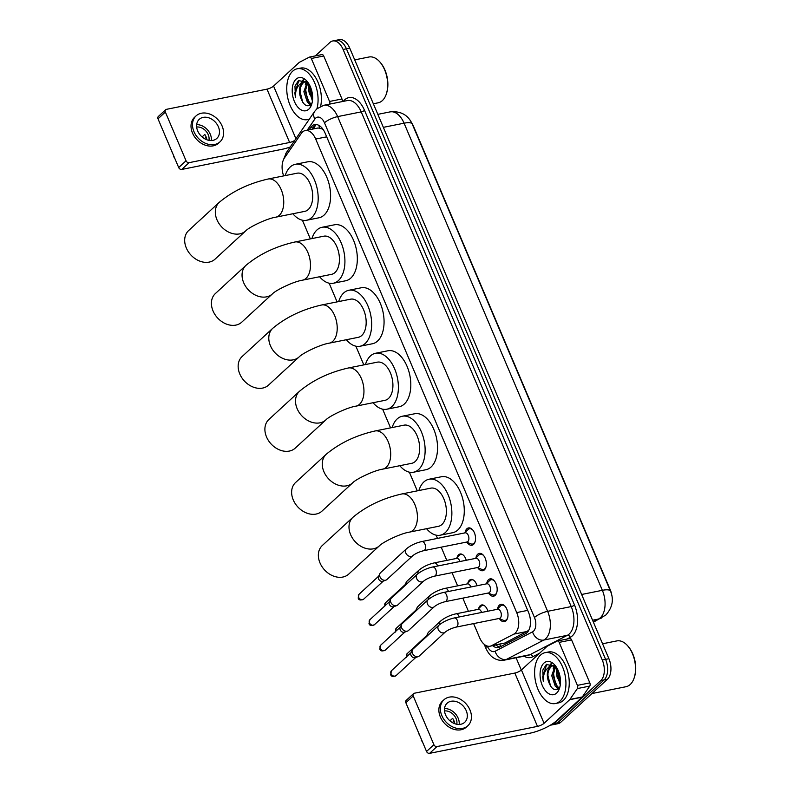 <?xml version="1.0" encoding="UTF-8"?>
<svg xmlns="http://www.w3.org/2000/svg" width="793" height="793" viewBox="0 0 793 793"><rect width="100%" height="100%" fill="white"/><g stroke="black" fill="none" stroke-linecap="round" stroke-linejoin="round"><path stroke-width="1.19" d="M457.026 557.648A8.307 4.837 78.6 0 1 458.582 554.803A8.307 4.837 78.6 0 1 460.069 554.02A8.307 4.837 78.6 0 1 466.225 560.274M467.84 583.113A8.307 4.837 78.6 0 1 469.397 580.268A8.307 4.837 78.6 0 1 470.883 579.485A8.307 4.837 78.6 0 1 477.039 585.74M478.655 608.588A8.307 4.837 78.6 0 1 480.211 605.743A8.307 4.837 78.6 0 1 481.698 604.96A8.307 4.837 78.6 0 1 487.844 611.215M465.075 532.539A8.832 5.145 78.6 0 1 466.899 528.762A8.832 5.145 78.6 0 1 468.485 527.93A8.832 5.145 78.6 0 1 474.898 534.125A8.832 5.145 78.6 0 1 473.54 544.414A8.832 5.145 78.6 0 1 471.964 545.247A8.832 5.145 78.6 0 1 467.037 542.313M475.889 558.004A8.832 5.145 78.6 0 1 477.713 554.238A8.832 5.145 78.6 0 1 479.299 553.405A8.832 5.145 78.6 0 1 485.703 559.6A8.832 5.145 78.6 0 1 484.354 569.889A8.832 5.145 78.6 0 1 482.768 570.722A8.832 5.145 78.6 0 1 477.852 567.788M486.704 583.479A8.832 5.145 78.6 0 1 488.528 579.703A8.832 5.145 78.6 0 1 490.104 578.87A8.832 5.145 78.6 0 1 496.517 585.065A8.832 5.145 78.6 0 1 495.169 595.355A8.832 5.145 78.6 0 1 493.583 596.187A8.832 5.145 78.6 0 1 488.666 593.253M497.518 608.955A8.832 5.145 78.6 0 1 499.332 605.178A8.832 5.145 78.6 0 1 500.918 604.345A8.832 5.145 78.6 0 1 507.332 610.541A8.832 5.145 78.6 0 1 505.984 620.83A8.832 5.145 78.6 0 1 504.398 621.662A8.832 5.145 78.6 0 1 499.481 618.728M473.629 623.595L479.636 637.731A15.573 9.06 -101.4 0 0 490.054 646.216L504.923 643.014L528.564 630.475M490.054 646.216A15.573 9.06 -101.4 0 0 491.472 645.71L513.834 634.122A15.573 9.06 -101.4 0 0 515.202 633.161A15.573 9.06 -101.4 0 0 516.699 612.583L315.693 139.043A15.573 9.06 -101.4 0 0 305.275 130.558A15.573 9.06 -101.4 0 0 301.3 133.412L284.439 157.966A15.573 9.06 -101.4 0 0 283.646 175.907M322.82 129.021A5.194 3.023 -101.4 0 0 322.117 128.952L318.152 127.97L305.275 130.558M322.117 128.952A15.573 9.06 78.6 0 1 323.375 129.834M611.79 595.256A14.016 8.158 -101.4 0 0 610.233 589.744L413.51 126.295A14.016 8.158 -101.4 0 0 411.835 123.163M302.411 220.216L310.341 238.901M329.145 283.2L337.075 301.895M355.879 346.194L363.818 364.879M382.623 409.178L390.553 427.863M409.357 472.162L417.287 490.857M436.091 535.156L437.468 538.397M441.195 547.18L446.806 560.383M452.01 572.655L457.611 585.858M462.825 598.12L468.425 611.324M315.297 55.916L329.908 42.445A15.573 9.06 78.6 0 1 332.693 40.978L336.004 40.314A15.573 9.06 78.6 0 1 346.422 48.799L605.594 659.37A15.573 9.06 78.6 0 1 604.097 679.938L557.529 722.859A15.573 9.06 78.6 0 1 554.743 724.336A15.573 9.06 78.6 0 0 557.529 722.859L604.097 679.938A15.573 9.06 78.6 0 0 605.594 659.37L346.422 48.799A15.573 9.06 78.6 0 0 336.004 40.314L339.315 39.65A15.573 9.06 78.6 0 1 349.733 48.135L608.905 658.705A15.573 9.06 78.6 0 1 607.408 679.274L560.839 722.195A15.573 9.06 78.6 0 1 558.054 723.672L551.432 725A15.573 9.06 78.6 0 1 550.511 725.099M492.661 645.69A15.573 9.06 -101.4 0 0 498.44 647.534A15.573 9.06 -101.4 0 0 499.868 647.029L525.581 633.706A15.573 9.06 -101.4 0 0 526.948 632.735A15.573 9.06 -101.4 0 0 528.445 612.166L325.09 133.095A15.573 9.06 -101.4 0 0 314.672 124.61A15.573 9.06 -101.4 0 0 310.697 127.465L309.101 129.784M309.121 89.688A20.757 12.083 78.6 0 1 308.983 83.989M309.795 103.05A20.757 12.083 78.6 0 1 305.612 87.141A20.757 12.083 78.6 0 0 309.795 103.05M305.731 83.81A20.757 12.083 78.6 0 1 306.009 81.748A20.757 12.083 78.6 0 0 305.731 83.81M556.973 673.594A20.757 12.083 78.6 0 1 556.835 667.894M557.648 686.956A20.757 12.083 78.6 0 1 553.464 671.047A20.757 12.083 78.6 0 0 557.648 686.956M553.593 667.716A20.757 12.083 78.6 0 1 553.861 665.654A20.757 12.083 78.6 0 0 553.593 667.716M332.693 40.978A15.573 9.06 78.6 0 1 343.111 49.463L602.284 660.034A15.573 9.06 78.6 0 1 600.787 680.612L554.218 723.523A15.573 9.06 78.6 0 1 551.432 725M521.298 670.075L516.084 657.784M312.412 129.12L314.008 126.801A15.573 9.06 78.6 0 1 316.377 124.541M500.046 646.929A15.573 9.06 78.6 0 1 495.972 645.026M569.602 638.563A2.597 1.507 78.6 0 1 569.84 638.474A2.597 1.507 78.6 0 1 571.575 639.892L559.164 642.38L577.413 685.37L589.823 682.882A2.597 1.507 78.6 0 1 589.764 686.084L582.3 696.958A2.597 1.507 78.6 0 1 582.102 697.186L556.478 720.807A20.757 5.63 -23 0 1 530.12 733.168L429.598 753.35A2.597 1.992 -132.7 0 1 426.545 751.467L433.9 744.686A2.597 1.992 47.3 0 0 436.943 746.57L537.476 726.388A5.194 1.408 157 0 0 544.067 723.305L569.691 699.684A2.597 1.507 -101.4 0 0 569.889 699.446L577.354 688.572A2.597 1.507 -101.4 0 0 577.413 685.37M571.575 639.892L589.823 682.882M559.164 642.38A2.597 1.507 -101.4 0 0 557.429 640.972A2.597 1.507 -101.4 0 0 557.192 641.051L547.279 646.186A2.597 1.507 -101.4 0 0 547.051 646.345L521.427 669.966A5.194 1.408 157 0 1 514.835 673.059L414.313 693.241A2.597 1.992 47.3 0 0 413.53 693.627A2.597 1.992 47.3 0 0 413.212 695.957L405.857 702.727L426.545 751.467M405.857 702.727A2.597 1.992 -132.7 0 1 406.175 700.407L413.53 693.627M413.212 695.957L433.9 744.686M445.547 714.85A12.975 9.942 47.3 0 0 464.688 722.314A12.975 9.942 47.3 0 0 466.234 710.697A12.975 9.942 47.3 0 0 447.103 703.232A12.975 9.942 47.3 0 0 445.547 714.85M459.177 724.445A12.975 9.942 47.3 0 0 458.146 718.151A12.975 9.942 47.3 0 0 444.526 708.545M454.072 723.424L454.587 722.948A10.378 7.96 -132.7 0 0 453.874 720.599A10.378 7.96 -132.7 0 0 452.634 718.349L449.938 720.827M456.798 724.257A10.378 7.96 47.3 0 0 456.074 718.567A10.378 7.96 47.3 0 0 444.516 710.934M443.931 699.793L442.464 701.151A17.644 13.521 47.3 0 0 440.353 716.951A17.644 13.521 47.3 0 0 466.383 727.102L467.85 725.744A17.644 13.521 47.3 0 0 469.962 709.943A17.644 13.521 47.3 0 0 443.931 699.793A17.644 13.521 47.3 0 0 441.83 715.593A17.644 13.521 47.3 0 0 467.85 725.744M452.357 722.562L454.042 721.006M419.051 733.812A13.491 10.339 47.3 0 0 419.358 735.636L419.794 735.547M422.481 741.881A13.491 10.339 47.3 0 1 421.311 740.226L421.608 739.819M602.571 643.777L616.835 640.913A23.354 13.59 78.6 0 1 627.759 645.908L628.304 646.543A22.313 12.985 78.6 0 1 634.44 677.093L634.182 677.876A23.354 13.59 78.6 0 1 630.207 684.498A23.354 13.59 78.6 0 1 626.024 686.708L591.915 693.558M627.759 645.908A23.354 13.59 78.6 0 1 634.182 677.876M540.509 655.107A25.951 15.107 78.6 0 1 545.158 652.659A25.951 15.107 78.6 0 1 564.001 670.858A25.951 15.107 78.6 0 1 560.027 701.081A25.951 15.107 78.6 0 1 555.378 703.54A25.951 15.107 78.6 0 1 536.544 685.34A25.951 15.107 78.6 0 1 540.509 655.107M545.158 652.659L548.469 651.995A25.951 15.107 78.6 0 1 567.312 670.194A25.951 15.107 78.6 0 1 563.337 700.417A25.951 15.107 78.6 0 1 558.688 702.876L555.378 703.54M555.774 666.279L553.038 675.358L556.567 685.925L559.253 687.828M555.1 665.912L551.72 675.626L555.259 686.193L558.906 688.255M560.463 682.733L558.48 671.265L558.292 674.308L560.453 682.902M557.638 669.381L556.973 674.575L560.274 684.865M552.979 665.634L551.244 666.626C547.864 670.174 546.972 675.18 548.568 681.623C551.214 688.711 554.476 691.109 558.361 688.8L559.898 686.768M548.568 681.623A11.726 6.83 78.6 0 1 549.995 666.873A11.726 6.83 78.6 0 1 550.451 666.497L552.315 665.723L555.655 666.12M556.636 693.082A16.921 9.853 78.6 0 1 542.283 685.459A16.921 9.853 78.6 0 1 543.909 663.107A16.921 9.853 78.6 0 1 554.862 665.129A16.921 9.853 78.6 0 1 559.511 688.294A16.921 9.853 78.6 0 1 556.636 693.082M555.586 666.031L546.258 664.564L542.808 670.095L543.344 681.673C542.977 674.357 545.118 669.381 549.777 666.744L550.451 666.497M554.168 665.694L553.197 668.42M556.428 687.293L557.975 689.097M551.204 663.444L548.647 667.349M554.713 665.803L554.366 666.645M553.227 672.256L555.576 684.597M557.766 688.037L558.421 688.75M551.621 663.553L549.44 666.893M547.973 673.307L547.953 675.715L550.58 686.173M546.803 664.187L542.699 676.776L543.344 681.673M322.325 545.495A19.458 14.918 47.3 0 0 319.995 562.921A19.458 14.918 47.3 0 0 348.702 574.122L379.341 545.881A19.458 14.918 -132.7 0 1 350.635 534.69A19.458 14.918 -132.7 0 1 352.964 517.264L322.325 545.495M379.341 545.881C382.395 542.353 400.366 533.471 409.505 532.113L438.47 526.304A19.458 11.33 -101.4 0 0 441.959 524.46A19.458 11.33 -101.4 0 0 444.932 501.791A19.458 11.33 -101.4 0 0 430.807 488.141L401.843 493.96C382.712 498.291 366.416 506.063 352.964 517.264M418.892 490.53A28.538 16.613 78.6 0 1 423.898 481.936A28.538 16.613 78.6 0 1 429.023 479.24A28.538 16.613 78.6 0 1 449.74 499.263A28.538 16.613 78.6 0 1 445.369 532.509A28.538 16.613 78.6 0 1 440.254 535.206A28.538 16.613 78.6 0 1 426.555 528.693M429.023 479.24L441.433 476.742A28.538 16.613 78.6 0 1 462.15 496.765A28.538 16.613 78.6 0 1 457.779 530.021A28.538 16.613 78.6 0 1 452.664 532.718L440.254 535.206M295.591 482.511A19.458 14.918 47.3 0 0 293.261 499.937A19.458 14.918 47.3 0 0 321.968 511.128L352.598 482.897A19.458 14.918 -132.7 0 1 323.901 471.696A19.458 14.918 -132.7 0 1 326.22 454.27L295.591 482.511M352.598 482.897C355.651 479.368 373.632 470.487 382.771 469.129L411.726 463.31A19.458 11.33 -101.4 0 0 415.215 461.476A19.458 11.33 -101.4 0 0 418.198 438.807A19.458 11.33 -101.4 0 0 404.073 425.157L375.109 430.966C355.978 435.307 339.682 443.079 326.22 454.27M392.148 427.546A28.538 16.613 78.6 0 1 397.164 418.942A28.538 16.613 78.6 0 1 402.279 416.246A28.538 16.613 78.6 0 1 423.006 436.269A28.538 16.613 78.6 0 1 418.635 469.515A28.538 16.613 78.6 0 1 413.52 472.222A28.538 16.613 78.6 0 1 399.811 465.709M402.279 416.246L414.689 413.758A28.538 16.613 78.6 0 1 435.416 433.781A28.538 16.613 78.6 0 1 431.045 467.027A28.538 16.613 78.6 0 1 425.93 469.724L413.52 472.222M268.847 419.527A19.458 14.918 47.3 0 0 266.527 436.943A19.458 14.918 47.3 0 0 295.224 448.144L325.864 419.903A19.458 14.918 -132.7 0 1 297.157 408.712A19.458 14.918 -132.7 0 1 299.486 391.286L268.847 419.527M325.864 419.903C328.917 416.375 346.888 407.493 356.037 406.135L384.992 400.326A19.458 11.33 -101.4 0 0 388.481 398.482A19.458 11.33 -101.4 0 0 391.464 375.813A19.458 11.33 -101.4 0 0 377.329 362.163L348.375 367.982C329.234 372.323 312.938 380.085 299.486 391.286M365.414 364.562A28.538 16.613 78.6 0 1 370.43 355.958A28.538 16.613 78.6 0 1 375.545 353.262A28.538 16.613 78.6 0 1 396.262 373.285A28.538 16.613 78.6 0 1 391.901 406.531A28.538 16.613 78.6 0 1 386.786 409.228A28.538 16.613 78.6 0 1 373.077 402.715M375.545 353.262L387.955 350.774A28.538 16.613 78.6 0 1 408.682 370.787A28.538 16.613 78.6 0 1 404.311 404.043A28.538 16.613 78.6 0 1 399.196 406.74L386.786 409.228M242.113 356.533A19.458 14.918 47.3 0 0 239.783 373.959A19.458 14.918 47.3 0 0 268.49 385.15L299.13 356.919A19.458 14.918 -132.7 0 1 270.423 345.718A19.458 14.918 -132.7 0 1 272.752 328.302L242.113 356.533M299.13 356.919C302.183 353.391 320.154 344.509 329.293 343.151L358.258 337.332A19.458 11.33 -101.4 0 0 361.747 335.498A19.458 11.33 -101.4 0 0 364.721 312.829A19.458 11.33 -101.4 0 0 350.595 299.179L321.641 304.988C302.5 309.329 286.204 317.101 272.752 328.302M338.68 301.568A28.538 16.613 78.6 0 1 343.696 292.974A28.538 16.613 78.6 0 1 348.811 290.278A28.538 16.613 78.6 0 1 369.528 310.291A28.538 16.613 78.6 0 1 365.157 343.547A28.538 16.613 78.6 0 1 360.042 346.244A28.538 16.613 78.6 0 1 346.343 339.731M348.811 290.278L361.221 287.78A28.538 16.613 78.6 0 1 381.939 307.803A28.538 16.613 78.6 0 1 377.567 341.049A28.538 16.613 78.6 0 1 372.452 343.746L360.042 346.244M215.379 293.549A19.458 14.918 47.3 0 0 213.049 310.975A19.458 14.918 47.3 0 0 241.756 322.166L272.386 293.925A19.458 14.918 -132.7 0 1 243.689 282.734A19.458 14.918 -132.7 0 1 246.008 265.308L215.379 293.549M272.386 293.925C275.449 290.407 293.42 281.525 302.559 280.167L331.524 274.348A19.458 11.33 -101.4 0 0 335.003 272.514A19.458 11.33 -101.4 0 0 337.987 249.845A19.458 11.33 -101.4 0 0 323.861 236.185L294.897 242.004C275.766 246.345 259.47 254.107 246.008 265.308M311.946 238.584A28.538 16.613 78.6 0 1 316.952 229.98A28.538 16.613 78.6 0 1 322.067 227.284A28.538 16.613 78.6 0 1 342.794 247.307A28.538 16.613 78.6 0 1 338.423 280.553A28.538 16.613 78.6 0 1 333.308 283.25A28.538 16.613 78.6 0 1 319.599 276.737M322.067 227.284L334.477 224.796A28.538 16.613 78.6 0 1 355.205 244.819A28.538 16.613 78.6 0 1 350.833 278.065A28.538 16.613 78.6 0 1 345.718 280.762L333.308 283.25M188.635 230.555A19.458 14.918 47.3 0 0 186.315 247.981A19.458 14.918 47.3 0 0 215.012 259.182L245.652 230.941A19.458 14.918 -132.7 0 1 216.955 219.75A19.458 14.918 -132.7 0 1 219.274 202.324L188.635 230.555M245.652 230.941C248.705 227.413 266.686 218.531 275.825 217.173L304.78 211.364A19.458 11.33 -101.4 0 0 308.269 209.521A19.458 11.33 -101.4 0 0 311.252 186.851A19.458 11.33 -101.4 0 0 297.117 173.201L268.163 179.01C249.022 183.352 232.736 191.123 219.274 202.324M285.202 175.59A28.538 16.613 78.6 0 1 290.218 166.996A28.538 16.613 78.6 0 1 295.333 164.3A28.538 16.613 78.6 0 1 316.06 184.323A28.538 16.613 78.6 0 1 311.689 217.569A28.538 16.613 78.6 0 1 306.574 220.266A28.538 16.613 78.6 0 1 292.865 213.753M295.333 164.3L307.743 161.802A28.538 16.613 78.6 0 1 328.471 181.825A28.538 16.613 78.6 0 1 324.099 215.072A28.538 16.613 78.6 0 1 318.984 217.778L306.574 220.266M498.946 618.51L503.327 620.285A7.781 4.53 -101.4 0 0 505.012 620.473A7.781 4.53 -101.4 0 0 506.41 619.73A7.781 4.53 -101.4 0 0 507.629 617.836M505.379 606.625A7.781 4.53 -101.4 0 0 501.949 605.208A7.781 4.53 -101.4 0 0 500.561 605.941A7.781 4.53 -101.4 0 0 500.462 606.03A7.781 4.53 -101.4 0 0 500.373 606.12M500.274 617.975A4.669 2.716 -101.4 0 0 500.988 612.533A4.669 2.716 -101.4 0 0 497.598 609.252L454.24 617.955A4.669 2.716 -101.4 0 1 457.254 620.245A4.669 2.716 -101.4 0 1 456.917 626.678A4.669 2.716 -101.4 0 1 456.084 627.114L499.441 618.411A4.669 2.716 -101.4 0 0 500.274 617.975M438.826 625.28A4.669 3.578 -132.7 0 0 438.162 629.206A4.669 3.578 -132.7 0 0 438.261 629.464A4.669 3.578 -132.7 0 0 445.151 632.15L419.319 655.96A4.669 3.578 -132.7 0 1 418.387 656.525A4.669 3.578 -132.7 0 1 417.911 656.663A4.669 3.578 -132.7 0 1 412.429 653.273A4.669 3.578 -132.7 0 1 412.35 649.973A4.669 3.578 -132.7 0 1 412.984 649.09L438.826 625.28C443.049 621.791 448.194 619.353 454.24 617.955M418.387 656.525L415.314 657.675A3.37 2.587 -132.7 0 1 414.967 657.774A3.37 2.587 -132.7 0 1 411.012 655.325A3.37 2.587 -132.7 0 1 410.952 652.936L412.35 649.973M488.131 593.045L492.512 594.809A7.781 4.53 -101.4 0 0 494.208 594.998A7.781 4.53 -101.4 0 0 495.595 594.264A7.781 4.53 -101.4 0 0 496.814 592.361M494.564 581.16A7.781 4.53 -101.4 0 0 491.145 579.733A7.781 4.53 -101.4 0 0 489.747 580.466A7.781 4.53 -101.4 0 0 489.648 580.555A7.781 4.53 -101.4 0 0 489.559 580.654M489.469 592.5A4.669 2.716 -101.4 0 0 490.183 587.058A4.669 2.716 -101.4 0 0 486.793 583.787L443.436 592.49A4.669 2.716 -101.4 0 1 446.439 594.78A4.669 2.716 -101.4 0 1 446.112 601.203A4.669 2.716 -101.4 0 1 445.269 601.649L488.627 592.946A4.669 2.716 -101.4 0 0 489.469 592.5M428.012 599.815A4.669 3.578 -132.7 0 0 427.348 603.731A4.669 3.578 -132.7 0 0 427.457 603.988A4.669 3.578 -132.7 0 0 434.336 606.685L408.504 630.494A4.669 3.578 -132.7 0 1 407.582 631.059A4.669 3.578 -132.7 0 1 407.096 631.188A4.669 3.578 -132.7 0 1 401.615 627.798A4.669 3.578 -132.7 0 1 401.536 624.497A4.669 3.578 -132.7 0 1 402.18 623.625L428.012 599.815C432.235 596.316 437.379 593.878 443.436 592.49M407.582 631.059L404.509 632.199A3.37 2.587 -132.7 0 1 404.162 632.299A3.37 2.587 -132.7 0 1 400.197 629.85A3.37 2.587 -132.7 0 1 400.138 627.471L401.536 624.497M477.327 567.57L481.698 569.344A7.781 4.53 -101.4 0 0 483.393 569.523A7.781 4.53 -101.4 0 0 484.791 568.789A7.781 4.53 -101.4 0 0 486 566.896M483.75 555.685A7.781 4.53 -101.4 0 0 480.33 554.267A7.781 4.53 -101.4 0 0 478.932 555.001A7.781 4.53 -101.4 0 0 478.843 555.09A7.781 4.53 -101.4 0 0 478.744 555.179M478.655 567.025A4.669 2.716 -101.4 0 0 479.368 561.593A4.669 2.716 -101.4 0 0 475.978 558.312L432.621 567.015A4.669 2.716 -101.4 0 1 435.635 569.305A4.669 2.716 -101.4 0 1 435.298 575.738A4.669 2.716 -101.4 0 1 434.455 576.174L477.812 567.471A4.669 2.716 -101.4 0 0 478.655 567.025M417.197 574.34A4.669 3.578 -132.7 0 0 416.533 578.266A4.669 3.578 -132.7 0 0 416.642 578.523A4.669 3.578 -132.7 0 0 423.531 581.21L397.699 605.019A4.669 3.578 -132.7 0 1 396.768 605.584A4.669 3.578 -132.7 0 1 396.282 605.723A4.669 3.578 -132.7 0 1 390.81 602.333A4.669 3.578 -132.7 0 1 390.721 599.032A4.669 3.578 -132.7 0 1 391.365 598.15L417.197 574.34C421.43 570.851 426.565 568.403 432.621 567.015M396.768 605.584L393.695 606.734A3.37 2.587 -132.7 0 1 393.348 606.833A3.37 2.587 -132.7 0 1 389.393 604.385A3.37 2.587 -132.7 0 1 389.333 601.996L390.721 599.032M466.512 542.095L470.893 543.869A7.781 4.53 -101.4 0 0 472.578 544.057A7.781 4.53 -101.4 0 0 473.976 543.324A7.781 4.53 -101.4 0 0 475.185 541.421M472.935 530.21A7.781 4.53 -101.4 0 0 469.515 528.792A7.781 4.53 -101.4 0 0 468.118 529.526A7.781 4.53 -101.4 0 0 468.029 529.615A7.781 4.53 -101.4 0 0 467.939 529.714M467.84 541.56A4.669 2.716 -101.4 0 0 468.554 536.118A4.669 2.716 -101.4 0 0 465.164 532.837L421.807 541.55A4.669 2.716 -101.4 0 1 424.82 543.839A4.669 2.716 -101.4 0 1 424.483 550.263A4.669 2.716 -101.4 0 1 423.65 550.699L467.008 541.996A4.669 2.716 -101.4 0 0 467.84 541.56M406.383 548.865A4.669 3.578 -132.7 0 0 405.729 552.79A4.669 3.578 -132.7 0 0 405.828 553.048A4.669 3.578 -132.7 0 0 412.717 555.734L386.885 579.544A4.669 3.578 -132.7 0 1 385.953 580.119A4.669 3.578 -132.7 0 1 385.477 580.248A4.669 3.578 -132.7 0 1 379.996 576.858A4.669 3.578 -132.7 0 1 379.916 573.557A4.669 3.578 -132.7 0 1 380.551 572.675L406.383 548.865C410.615 545.376 415.75 542.937 421.807 541.55M385.953 580.119L382.88 581.259A3.37 2.587 -132.7 0 1 382.533 581.358A3.37 2.587 -132.7 0 1 378.578 578.91A3.37 2.587 -132.7 0 1 378.519 576.531L379.916 573.557M483.918 605.346A7.781 4.53 -101.4 0 0 482.62 605.297A7.781 4.53 -101.4 0 0 481.232 606.04A7.781 4.53 -101.4 0 0 481.133 606.13A7.781 4.53 -101.4 0 0 481.044 606.219M481.609 612.464A4.669 2.716 -101.4 0 0 478.268 609.351L455.935 613.832A4.669 2.716 -101.4 0 1 458.939 616.121A4.669 2.716 -101.4 0 1 459.276 616.954M427.764 635.471A4.669 3.578 -132.7 0 1 427.962 633.012A4.669 3.578 -132.7 0 1 428.597 632.14L440.511 621.157C444.734 617.668 449.879 615.229 455.935 613.832M426.356 636.779A3.37 2.587 -132.7 0 1 426.565 635.986L427.962 633.012M473.104 579.881A7.781 4.53 -101.4 0 0 471.815 579.832A7.781 4.53 -101.4 0 0 470.418 580.565A7.781 4.53 -101.4 0 0 470.328 580.654A7.781 4.53 -101.4 0 0 470.229 580.744M470.804 586.989A4.669 2.716 -101.4 0 0 467.464 583.876L445.121 588.366A4.669 2.716 -101.4 0 1 448.134 590.656A4.669 2.716 -101.4 0 1 448.461 591.479M416.949 610.005A4.669 3.578 -132.7 0 1 417.148 607.547A4.669 3.578 -132.7 0 1 417.792 606.665L429.697 595.692C433.93 592.193 439.064 589.754 445.121 588.366M415.542 611.304A3.37 2.587 -132.7 0 1 415.75 610.511L417.148 607.547M462.289 554.406A7.781 4.53 -101.4 0 0 461.001 554.357A7.781 4.53 -101.4 0 0 459.603 555.09A7.781 4.53 -101.4 0 0 459.514 555.179A7.781 4.53 -101.4 0 0 459.425 555.278M459.99 561.523A4.669 2.716 -101.4 0 0 456.649 558.411L434.306 562.891A4.669 2.716 -101.4 0 1 437.32 565.181A4.669 2.716 -101.4 0 1 437.647 566.004M406.145 584.53A4.669 3.578 -132.7 0 1 406.333 582.072A4.669 3.578 -132.7 0 1 406.978 581.2L418.882 570.217C423.115 566.727 428.25 564.279 434.306 562.891M404.727 585.829A3.37 2.587 -132.7 0 1 404.945 585.046L406.333 582.072M321.75 54.658A2.597 1.507 78.6 0 1 321.988 54.568A2.597 1.507 78.6 0 1 323.722 55.986L311.312 58.484L329.561 101.464L341.971 98.976A2.597 1.507 78.6 0 1 342.179 101.593M323.722 55.986L341.971 98.976M290.228 146.992A20.757 5.63 -23 0 1 282.268 149.262L181.736 169.444A2.597 1.992 -132.7 0 1 178.693 167.561L186.048 160.781A2.597 1.992 47.3 0 0 189.091 162.664L289.623 142.482A5.194 1.408 157 0 0 294.699 140.48M311.312 58.484A2.597 1.507 -101.4 0 0 309.567 57.066A2.597 1.507 -101.4 0 0 309.339 57.146L299.427 62.28A2.597 1.507 -101.4 0 0 299.199 62.439L273.575 86.06A5.194 1.408 157 0 1 266.983 89.153L166.451 109.335A2.597 1.992 47.3 0 0 165.668 109.721A2.597 1.992 47.3 0 0 165.36 112.051L158.005 118.831L178.693 167.561M158.005 118.831A2.597 1.992 -132.7 0 1 158.322 116.502L165.668 109.721M165.36 112.051L186.048 160.781M329.769 104.091A2.597 1.507 -101.4 0 0 329.561 101.464M197.695 130.944A12.975 9.942 47.3 0 0 216.836 138.408A12.975 9.942 47.3 0 0 218.382 126.791A12.975 9.942 47.3 0 0 199.251 119.327A12.975 9.942 47.3 0 0 197.695 130.944M211.325 140.539A12.975 9.942 47.3 0 0 210.294 134.245A12.975 9.942 47.3 0 0 196.674 124.65M206.22 139.518L206.735 139.043A10.378 7.96 -132.7 0 0 206.021 136.693A10.378 7.96 -132.7 0 0 204.782 134.443L202.086 136.921M208.946 140.351A10.378 7.96 47.3 0 0 208.222 134.661A10.378 7.96 47.3 0 0 196.664 127.029M196.079 115.887L194.612 117.245A17.644 13.521 47.3 0 0 192.501 133.046A17.644 13.521 47.3 0 0 218.531 143.196L219.998 141.838A17.644 13.521 47.3 0 0 222.109 126.037A17.644 13.521 47.3 0 0 196.079 115.887A17.644 13.521 47.3 0 0 193.978 131.688A17.644 13.521 47.3 0 0 219.998 141.838M204.505 138.656L206.19 137.1M171.199 149.907A13.491 10.339 47.3 0 0 171.506 151.731L171.942 151.641M174.629 157.976A13.491 10.339 47.3 0 1 173.459 156.32L173.756 155.914M354.719 59.871L368.973 57.007A23.354 13.59 78.6 0 1 379.906 62.003L380.452 62.637A22.313 12.985 78.6 0 1 386.587 93.187L386.33 93.98A23.354 13.59 78.6 0 1 382.355 100.592A23.354 13.59 78.6 0 1 378.172 102.803L373.354 103.774M379.906 62.003A23.354 13.59 78.6 0 1 386.33 93.98M309.429 119.019A25.951 15.107 78.6 0 1 307.525 119.634A25.951 15.107 78.6 0 1 288.682 101.435A25.951 15.107 78.6 0 1 292.657 71.201A25.951 15.107 78.6 0 1 297.306 68.753A25.951 15.107 78.6 0 1 313.82 81.035A25.951 15.107 78.6 0 1 316.893 108.829L314.583 111.506A10.378 7.345 34.5 0 0 314.871 119.039L307.238 130.161M297.306 68.753L300.616 68.089A25.951 15.107 78.6 0 1 316.665 79.439A25.951 15.107 78.6 0 1 320.659 106.302M307.922 82.373L305.186 91.453L308.715 102.019L311.401 103.923M307.238 82.006L303.868 91.72L307.406 102.287L311.054 104.349M310.618 87.349L310.44 90.402L312.601 98.996M309.785 85.475L309.121 90.67L312.422 100.959M305.127 81.729L303.392 82.72C300.012 86.268 299.12 91.274 300.716 97.717C303.362 104.815 306.623 107.204 310.499 104.894L312.046 102.862M300.716 97.717A11.726 6.83 78.6 0 1 302.143 82.968A11.726 6.83 78.6 0 1 302.599 82.601L304.462 81.818L307.803 82.214M308.774 109.176A16.921 9.853 78.6 0 1 294.431 101.554A16.921 9.853 78.6 0 1 296.057 79.201A16.921 9.853 78.6 0 1 307 81.223A16.921 9.853 78.6 0 1 311.659 104.389A16.921 9.853 78.6 0 1 308.774 109.176M307.734 82.125L298.406 80.658L294.956 86.189L295.492 97.767C295.115 90.452 297.266 85.475 301.925 82.839L302.599 82.601M306.316 81.788L305.345 84.514M308.576 103.387L310.122 105.191M303.352 79.538L300.795 83.443M310.628 87.359L312.611 98.828M306.861 81.897L306.514 82.74M305.374 88.35L307.724 100.691M309.914 104.131L310.569 104.845M303.769 79.647L301.588 82.997M300.121 89.401L300.101 91.819L302.728 102.267M298.951 80.281L294.837 92.87L295.492 97.767M527.286 631.426L513.834 634.122M318.925 125.393A15.573 11.013 34.5 0 0 319.668 127.98M499.531 644.312A15.573 12.49 62.6 0 0 501.057 646.414M527.682 610.382L516.699 612.583M504.923 643.014L491.472 645.71M326.676 136.832L315.693 139.043M593.233 621.781L598.537 619.036A20.757 12.083 -101.4 0 0 600.351 617.747A20.757 12.083 -101.4 0 0 602.353 590.319A18.16 4.927 -23 0 1 610.491 591.122C614.04 599.577 612.483 607.537 605.832 615.011L593.412 622.208M601.649 617.935A18.16 14.561 62.6 0 1 598.537 619.036L592.569 620.225M581.646 594.472L602.353 590.319L404.073 123.193A20.757 12.083 -101.4 0 0 390.176 111.872C400.743 110.901 408.088 114.945 412.211 124.005A18.16 4.927 157 0 0 404.073 123.193L383.356 127.346M349.733 48.135L343.111 49.463M608.905 658.705L602.284 660.034M607.408 679.274L600.787 680.612M560.839 722.195L554.218 723.523M487.249 646.047A10.378 6.047 -101.4 0 0 495.1 651.271L532.549 631.862A10.378 6.047 -101.4 0 0 533.461 631.218A10.378 6.047 -101.4 0 0 534.462 617.499L324.466 122.796A10.378 6.047 -101.4 0 0 315.664 118.117A10.378 6.047 -101.4 0 0 314.871 119.039M324.466 122.796A10.378 2.815 157 0 1 337.64 116.611L547.636 611.324A20.757 12.083 78.6 0 1 545.634 638.752A20.757 12.083 78.6 0 1 543.82 640.04L567.401 635.302A20.757 12.083 -101.4 0 0 569.215 634.013A20.757 12.083 -101.4 0 0 571.218 606.586L361.221 111.882A20.757 12.083 -101.4 0 0 347.334 100.562L323.752 105.3A20.757 12.083 78.6 0 1 337.64 116.611L361.221 111.882A2.597 0.704 -23 0 0 364.522 110.336L574.509 605.039A2.597 0.704 -23 0 1 571.218 606.586L547.636 611.324A10.378 2.815 157 0 0 534.462 617.499M574.509 605.039A23.354 13.59 78.6 0 1 572.268 635.897A23.354 13.59 78.6 0 1 570.217 637.354L566.896 639.069M539.617 653.204L532.757 656.753A23.354 13.59 78.6 0 1 524.004 656.198M343.3 101.375A23.354 13.59 78.6 0 1 364.522 110.336M532.549 631.862A10.378 8.326 62.6 0 0 543.82 640.04L506.36 659.449L529.942 654.711L567.401 635.302A2.597 2.082 -117.4 0 1 570.217 637.354M495.1 651.271A10.378 8.326 62.6 0 0 506.36 659.449A20.757 12.083 78.6 0 1 504.467 660.113L528.049 655.385A20.757 12.083 -101.4 0 0 529.942 654.711A2.597 2.082 -117.4 0 1 532.757 656.753M314.583 111.506L286.352 152.633A10.378 7.345 34.5 0 0 285.43 156.528M487.13 646.008A10.378 2.815 157 0 0 485.921 648.337C489.152 655.226 492.711 657.338 493.097 657.585C496.587 659.994 500.373 660.847 504.467 660.113M314.008 126.801L310.697 127.465M514.835 673.059L537.476 726.388M521.427 669.966L544.067 723.305M582.102 697.186L569.691 699.684M436.943 746.57L429.598 753.35M569.889 699.446L582.3 696.958M589.764 686.084L577.354 688.572M557.459 678.59A20.757 12.083 78.6 0 1 556.468 667.3M409.505 532.113A19.458 11.33 -101.4 0 0 412.994 530.279A19.458 11.33 -101.4 0 0 414.868 504.566A19.458 11.33 -101.4 0 0 401.843 493.96M382.771 469.129A19.458 11.33 -101.4 0 0 386.26 467.285A19.458 11.33 -101.4 0 0 388.134 441.572A19.458 11.33 -101.4 0 0 375.109 430.966M356.037 406.135A19.458 11.33 -101.4 0 0 359.526 404.301A19.458 11.33 -101.4 0 0 361.39 378.588A19.458 11.33 -101.4 0 0 348.375 367.982M329.293 343.151A19.458 11.33 -101.4 0 0 332.782 341.317A19.458 11.33 -101.4 0 0 334.656 315.604A19.458 11.33 -101.4 0 0 321.641 304.988M302.559 280.167A19.458 11.33 -101.4 0 0 306.048 278.323A19.458 11.33 -101.4 0 0 307.922 252.61A19.458 11.33 -101.4 0 0 294.897 242.004M275.825 217.173A19.458 11.33 -101.4 0 0 279.314 215.339A19.458 11.33 -101.4 0 0 281.188 189.626A19.458 11.33 -101.4 0 0 268.163 179.01M391.464 670.69L390.652 674.486C391.088 676.528 392.882 676.915 396.034 675.656A3.37 2.587 -132.7 0 1 391.068 673.713A3.37 2.587 -132.7 0 1 391.464 670.69L411.131 652.57M390.652 674.486A3.37 0.912 -23 0 1 391.068 673.713M380.65 645.224L379.837 649.021C380.273 651.063 382.067 651.45 385.229 650.181A3.37 2.587 -132.7 0 1 380.253 648.238A3.37 2.587 -132.7 0 1 380.65 645.224L400.316 627.104M379.837 649.021A3.37 0.912 -23 0 1 380.253 648.238M369.845 619.749L369.023 623.546C369.459 625.588 371.263 625.974 374.415 624.715A3.37 2.587 -132.7 0 1 369.439 622.773A3.37 2.587 -132.7 0 1 369.845 619.749L389.502 601.629M369.023 623.546A3.37 0.912 -23 0 1 369.439 622.773M359.031 594.284L358.208 598.081C358.654 600.123 360.448 600.509 363.6 599.24A3.37 2.587 -132.7 0 1 358.624 597.298A3.37 2.587 -132.7 0 1 359.031 594.284L378.687 576.154M358.208 598.081A3.37 0.912 -23 0 1 358.624 597.298M439.689 624.537A4.669 3.578 -132.7 0 1 440.511 621.157M406.65 656.703A3.37 2.587 -132.7 0 1 407.077 653.739L426.733 635.619M428.874 599.072A4.669 3.578 -132.7 0 1 429.697 595.692M395.836 631.228A3.37 2.587 -132.7 0 1 396.262 628.264L415.928 610.144M418.06 573.597A4.669 3.578 -132.7 0 1 418.882 570.217M385.021 605.753A3.37 2.587 -132.7 0 1 385.457 602.799L405.114 584.679M266.983 89.153L289.623 142.482M273.575 86.06L295.918 138.706M189.091 162.664L181.736 169.444M309.607 94.684A20.757 12.083 78.6 0 1 308.616 83.404M315.931 124.818L313.076 128.991M412.211 124.005L610.491 591.122M390.176 111.872L377.845 114.351M286.352 152.633L283.408 159.859M484.216 644.332L485.921 648.337M316.903 108.819L323.752 105.3M557.429 640.972L569.84 638.474M501.949 605.208L503.505 604.89M505.012 620.473L506.568 620.156M497.112 609.351L500.462 606.03M445.151 632.15C447.817 629.989 451.465 628.314 456.084 627.114M396.034 675.656L415.701 657.536M491.145 579.733L492.691 579.425M494.208 594.998L495.764 594.681M486.297 583.886L489.648 580.555M434.336 606.685C437.002 604.524 440.65 602.849 445.269 601.649M385.229 650.181L404.886 632.061M480.33 554.267L481.886 553.95M483.393 569.523L484.949 569.215M475.483 558.411L478.843 555.09M423.531 581.21C426.198 579.049 429.836 577.373 434.455 576.174M374.415 624.715L394.071 606.595M469.515 528.792L471.072 528.475M472.578 544.057L474.135 543.74M464.668 532.936L468.029 529.615M412.717 555.734C415.383 553.583 419.021 551.898 423.65 550.699M363.6 599.24L383.267 581.12M482.62 605.297L483.443 605.138M477.782 609.45L481.133 606.13M407.077 653.739L406.254 657.536M471.815 579.832L472.638 579.663M466.968 583.975L470.328 580.654M396.262 628.264L395.449 632.061M461.001 554.357L461.823 554.188M456.153 558.51L459.514 555.179M385.457 602.799L384.635 606.595M309.567 57.066L321.988 54.568M307.525 119.634L309.25 119.287"/></g></svg>
